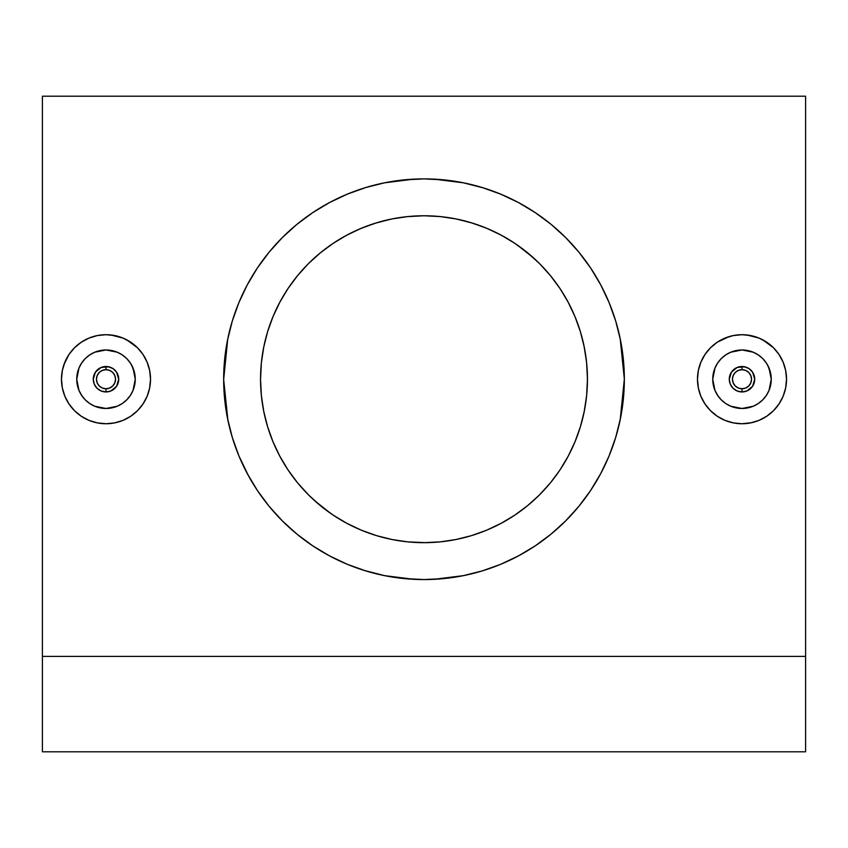 <?xml version="1.0" encoding="UTF-8"?>
<svg xmlns="http://www.w3.org/2000/svg" width="848" height="848" viewBox="0 0 848 848"><rect width="100%" height="100%" fill="white"/><g stroke="black" fill="none" stroke-linecap="round" stroke-linejoin="round"><path stroke-width="1.27" d="M746.876 367.481L742 366.506A12.72 12.72 0 0 1 754.72 379.226A12.72 12.72 0 0 1 742 391.946L746.865 390.981L742 391.946A12.72 12.72 0 0 0 754.72 379.226A12.72 12.72 0 0 0 742 366.506L742 369.686A9.54 9.54 0 0 1 751.54 379.226A9.54 9.54 0 0 1 742 388.766L742 391.946L742 388.766L738.354 388.034L735.258 385.967L733.191 382.872L732.46 379.226L733.191 375.569L735.258 372.473L738.354 370.406L742 369.686L745.646 370.406L748.742 372.473L750.809 375.569L751.54 379.226L750.809 382.872L748.742 385.967L745.646 388.034L742 388.766A9.54 9.54 0 0 1 732.46 379.226A9.54 9.54 0 0 1 742 369.686L742 366.506A12.72 12.72 0 0 0 729.28 379.226A12.72 12.72 0 0 0 742 391.946A12.72 12.72 0 0 1 729.28 379.226A12.72 12.72 0 0 1 742 366.506L737.124 367.47L744.491 366.749L749.081 368.657L752.589 372.166L754.72 379.236L754.487 376.809M749.409 368.891L748.137 368.085M753.151 373.099L752.346 371.827M753.745 384.102L754.72 379.236L752.579 386.296L746.865 390.981M752.335 386.635L753.141 385.363M748.127 390.377L749.399 389.571M742 408.482A29.256 29.256 0 0 1 712.744 379.226A29.256 29.256 0 0 1 742 349.97L730.775 352.206L725.718 354.92L721.298 358.556L717.662 362.997L714.97 368.043L712.744 379.247L714.981 390.451L717.684 395.486L721.33 399.927L725.75 403.553L730.806 406.256L742 408.482L753.194 406.256L758.26 403.542L762.691 399.906L766.327 395.475L769.03 390.409L771.256 379.215L769.03 368.021L766.316 362.965L762.691 358.545L758.25 354.899L753.204 352.196L742 349.97A29.256 29.256 0 0 1 771.256 379.226A29.256 29.256 0 0 1 742 408.482L747.703 407.92L753.194 406.256L758.25 403.553L762.691 399.906L766.327 395.475L769.03 390.419L770.694 384.928L771.256 379.226L770.694 373.512L769.03 368.032L766.327 362.976L762.691 358.534L758.25 354.899L753.194 352.196L747.703 350.531L742 349.97L736.297 350.531L730.806 352.196L725.75 354.899L721.309 358.534L717.673 362.976L714.97 368.032L713.306 373.512L712.744 379.226L713.306 384.928L714.97 390.419L717.673 395.475L721.309 399.906L725.75 403.553L730.806 406.256L736.297 407.92L742 408.482L736.297 407.92M746.929 334.981L759.034 338.098L766.719 342.2M762.659 339.783L773.482 347.744L779.015 354.485L783.128 362.191L785.661 370.544L786.52 379.226L785.661 387.907L783.128 396.26L779.005 403.977L773.482 410.708L766.74 416.241L760.02 419.93M775.655 350.086L779.015 354.485M751.752 422.664L742 423.746A44.52 44.52 0 0 1 697.48 379.226A44.52 44.52 0 0 1 742 334.706A44.52 44.52 0 0 1 786.52 379.226A44.52 44.52 0 0 1 742 423.746L733.319 422.887L724.966 420.354L717.27 416.241L710.518 410.708L706.628 406.266M110.876 367.481L106 366.506A12.72 12.72 0 0 1 118.72 379.226A12.72 12.72 0 0 1 106 391.946L110.865 390.981L106 391.946A12.72 12.72 0 0 0 118.72 379.226A12.72 12.72 0 0 0 106 366.506L106 369.686A9.54 9.54 0 0 1 115.54 379.226A9.54 9.54 0 0 1 106 388.766L106 391.946L106 388.766L102.354 388.034L99.258 385.967L97.191 382.872L96.46 379.226L97.191 375.569L99.258 372.473L102.354 370.406L106 369.686L109.646 370.406L112.742 372.473L114.809 375.569L115.54 379.226L114.809 382.872L112.742 385.967L109.646 388.034L106 388.766A9.54 9.54 0 0 1 96.46 379.226A9.54 9.54 0 0 1 106 369.686L106 366.506A12.72 12.72 0 0 0 93.28 379.226A12.72 12.72 0 0 0 106 391.946A12.72 12.72 0 0 1 93.28 379.226A12.72 12.72 0 0 1 106 366.506L101.124 367.47L108.491 366.749L113.081 368.657L116.589 372.166L118.72 379.236L118.487 376.809M113.409 368.891L112.137 368.085M117.151 373.099L116.346 371.827M118.487 381.653L118.72 379.236L116.579 386.296L110.865 390.981M116.335 386.635L117.141 385.363M112.127 390.377L113.399 389.571M106 408.482A29.256 29.256 0 0 1 76.744 379.226A29.256 29.256 0 0 1 106 349.97L94.775 352.206L89.718 354.92L85.298 358.556L81.662 362.997L78.97 368.043L76.744 379.247L78.981 390.451L81.684 395.486L85.33 399.927L89.75 403.553L94.806 406.256L106 408.482L117.194 406.256L122.26 403.542L126.691 399.906L130.327 395.475L133.03 390.409L135.256 379.215L133.03 368.021L130.316 362.965L126.691 358.545L122.25 354.899L117.204 352.196L106 349.97A29.256 29.256 0 0 1 135.256 379.226A29.256 29.256 0 0 1 106 408.482L111.703 407.92L117.194 406.256L122.25 403.553L126.691 399.906L130.327 395.475L133.03 390.419L134.694 384.928L135.256 379.226L134.694 373.512L133.03 368.032L130.327 362.976L126.691 358.534L122.25 354.899L117.194 352.196L111.703 350.531L106 349.97L100.297 350.531L94.806 352.196L89.75 354.899L85.309 358.534L81.673 362.976L78.97 368.032L77.306 373.512L76.744 379.226L77.306 384.928L78.97 390.419L81.673 395.475L85.309 399.906L89.75 403.553L94.806 406.256L100.297 407.92L106 408.482L100.297 407.92M110.95 334.981L123.034 338.098L130.719 342.2M126.659 339.794L137.482 347.744L143.015 354.485L147.128 362.191L149.661 370.544L150.52 379.226L149.661 387.949L147.128 396.26L143.015 403.955L137.482 410.708L130.74 416.241L123.034 420.354L114.681 422.887L106 423.746A44.52 44.52 0 0 1 61.48 379.226A44.52 44.52 0 0 1 106 334.706A44.52 44.52 0 0 1 150.52 379.226A44.52 44.52 0 0 1 106 423.746L97.319 422.887L88.966 420.354L81.27 416.241L74.518 410.708L70.585 406.192M139.655 350.086L143.015 354.485M444.363 179.924L424 178.886A200.34 200.34 0 0 1 624.34 379.226A200.34 200.34 0 0 1 424 579.566A200.34 200.34 0 0 1 223.66 379.226A200.34 200.34 0 0 1 424 178.886L403.701 179.914M600.67 473.693L609.087 455.895L615.712 437.377L620.492 418.308L623.375 398.857L624.34 379.226L623.375 359.584L620.492 340.143L615.712 321.074L609.087 302.556L600.681 284.78L590.579 267.926L578.866 252.132L565.658 237.567L551.073 224.338L535.3 212.647L518.435 202.545L500.67 194.139L483.773 188.012L463.082 182.733L443.642 179.85M578.866 252.132L577.88 250.934M590.515 490.621L600.681 473.661M565.521 521.032L578.866 506.32L590.579 490.526M551.062 534.113L565.658 520.884M403.574 578.516L424 579.566L443.642 578.601L463.082 575.718L482.152 570.937L500.67 564.312L518.605 555.822M500.67 564.312L502.207 563.666M482.162 570.937L483.858 570.418M443.642 578.601L444.49 578.516M407.475 541.84L424 542.678A163.452 163.452 0 0 1 260.548 379.226A163.452 163.452 0 0 1 424 215.774L407.294 216.632M361.63 530.307L376.374 535.586M376.894 535.745L379.628 536.54M355.068 527.435L361.269 530.159M314.47 500.553L330.943 513.602M426.003 542.667L407.983 541.893L392.115 539.54L376.554 535.639L361.449 530.233L346.949 523.375L333.19 515.128L320.311 505.578L308.418 494.797L297.648 482.915L308.63 495.009M308.534 494.914L311.078 497.405M288.14 470.099L297.553 482.798M285.076 465.351L287.981 469.856M263.792 346.8L261.375 362.796L260.548 379.427L261.407 395.942L263.823 411.81M288.479 287.854L288.119 288.384M287.949 288.638L285.225 292.867M320.3 252.884L308.534 263.537M308.64 263.431L302.482 269.908M346.8 235.15L332.935 243.493M333.073 243.397L330.911 244.871M380.021 221.805L390.928 219.155L375.113 223.257L360.22 228.727L347.245 234.917M805.6 656.394L805.6 96.206L805.6 751.794L42.4 751.794L42.4 656.394L805.6 656.394L805.6 751.794L42.4 751.794L42.4 656.394L805.6 656.394M42.4 96.206L42.4 656.394L42.4 96.206L805.6 96.206M115.752 422.664L114.681 422.887M134.238 413.644L133.104 414.545M141.627 405.916L137.461 410.729M148.654 391.999L147.107 396.313M149.174 368.361L149.672 370.565M133.952 344.574L137.503 347.765M119.314 336.741L123.034 338.098M64.056 364.311L68.985 354.485L74.518 347.744L81.27 342.21L88.966 338.098L97.319 335.564L106 334.706L114.681 335.564M88.966 338.098L93.079 336.624M78.853 414.513L74.518 410.708L68.985 403.966L64.872 396.26L62.339 387.907L61.48 379.204L62.339 370.534L64.872 362.191M87.524 419.728L81.27 416.241M89.973 420.756L88.966 420.354M100.011 423.343L97.276 422.887M463.665 575.601L434.208 579.301M482.894 570.715L478.537 571.997M501.422 564.005L493.6 567.089M518.965 555.62L508.694 560.782M535.523 545.646L523.354 553.193M550.013 534.971L537.388 544.395M558.609 527.604L551.211 533.996M572.453 513.75L565.33 521.213M583.837 500.002L578.378 506.913M593.992 485.247L590.07 491.289M603.045 469.103L600.214 474.541M610.634 452.048L608.716 456.775M616.507 434.685L615.489 438.098M620.185 338.649L624.34 379.014L620.217 419.665M615.468 320.268L616.634 324.18M608.716 301.665L610.602 306.319M600.193 283.868L603.055 289.359M590.007 267.078L594.088 273.363M578.389 251.549L583.615 258.142M565.362 237.27L572.305 244.531M551.497 224.699L562.584 234.546M537.886 214.406L550.32 223.734M523.778 205.502L535.586 212.837M508.652 197.648L519.04 202.863M493.26 191.235L501.444 194.457M478.728 186.507L482.841 187.726M434.176 179.14L463.686 182.85M384.324 182.85L413.792 179.14M365.17 187.715L369.209 186.518M346.631 194.425L354.4 191.362M328.96 202.863L339.931 197.372M312.393 212.859L324.18 205.523M297.743 223.671L309.87 214.576M285.437 234.525L296.906 224.36L282.342 237.567L269.134 252.132L257.421 267.926L247.319 284.78L238.913 302.556L232.288 321.074L227.508 340.143L224.625 359.584L223.66 379.226L224.625 398.857L227.508 418.308L232.288 437.377L238.913 455.895L248.517 475.887M275.25 245.019L282.628 237.27M264.343 258.205L269.579 251.58M253.976 273.257L257.93 267.162M244.987 289.274L247.775 283.932M237.482 306.107L239.221 301.803M231.493 323.735L232.49 320.385M227.879 420.12L223.66 379.491L227.741 338.988M232.564 438.278L231.324 434.112M239.348 456.934L237.249 451.74M247.849 474.657L244.945 469.082M257.972 491.342L254.146 485.459M269.622 506.913L264.396 500.32M282.67 521.213L275.356 513.538M296.736 533.943L289.55 527.753M310.124 544.045L297.828 534.844M324.869 553.32L312.435 545.624M339.762 560.994L329.045 555.631M354.4 567.089L346.662 564.037M369.156 571.912L365.202 570.736M413.697 579.301L384.388 575.612M770.461 413.464L767.27 415.88M777.711 405.81L773.461 410.729M784.654 391.999L783.117 396.292M785.174 368.361L785.651 370.459M769.952 344.574L773.503 347.765M755.292 336.73L759.034 338.098M714.747 414.428L710.518 410.708L704.985 403.966L700.872 396.26L698.339 387.907L697.48 379.226L698.339 370.544L700.872 362.191L704.985 354.485L710.518 347.744L717.27 342.21L729.047 336.635M700.056 364.311L700.872 362.17M723.45 419.696L717.27 416.241M725.973 420.756L724.966 420.354M736.011 423.343L733.276 422.887M390.928 219.155L391.511 219.038M421.997 215.784L423.915 215.774M367.184 225.96L375.918 223.003M354.75 231.165L360.845 228.462M342.815 237.355L346.525 235.299M308.831 263.23L311.311 260.824M288.871 287.271L293.376 280.964M273.607 315.202L277.826 306.086M280.2 301.517L280.614 300.764M267.735 331.282L271.699 319.876M273.257 316.039L273.565 315.297M263.887 346.366L266.876 334.186M260.548 380.074L260.548 379.374M271.667 438.469L267.809 427.392M266.76 423.873L263.94 412.34M277.741 452.207L273.289 442.486M280.709 457.867L280.243 457.008M293.684 477.89L288.553 470.714M302.694 488.777L298.008 483.349M346.493 523.131L342.475 520.895M376.024 535.48L367.491 532.597M360.866 529.989L360.315 529.756M422.993 542.678L421.997 542.667M468.372 536.54L456.436 539.423M487.674 529.767L487.123 530M480.477 532.608L472.76 535.236M505.609 520.842L501.528 523.121M492.762 527.509L487.759 529.724M517.386 513.379L515.075 514.959M539.381 494.999L537.166 497.172M550.034 483.307L545.667 488.374M559.521 470.598L554.38 477.806M567.831 456.871L562.86 465.446M574.764 442.359L570.163 452.397M580.265 427.18L576.248 438.713M584.219 411.587L581.145 424.18M581.262 334.663L584.155 346.567M576.439 320.247L580.202 331.102M570.174 306.086L574.679 315.891M567.291 300.584L567.757 301.432M554.507 280.826L559.5 287.811M562.701 292.74L560.019 288.585M545.593 269.993L549.992 275.091M536.466 260.612L539.328 263.399M533.498 257.866L517.057 244.849M501.444 235.288L504.942 237.217M487.155 228.462L492.783 230.953M471.944 222.96L480.699 225.918M456.351 219.007L468.467 221.943M440.621 216.622L426.046 215.784M297.648 482.915L288.097 470.036L279.851 456.277L272.992 441.776L267.586 426.671L263.686 411.11L261.332 395.242L260.548 379.226L261.332 363.198L263.686 347.341L267.586 331.78L272.992 316.675L279.851 302.174L288.097 288.415L297.648 275.536L308.418 263.643L320.311 252.874L333.19 243.323L346.949 235.076L361.449 228.218L376.554 222.812L392.115 218.911L407.983 216.558L424 215.774L440.017 216.558L455.885 218.911L471.446 222.812L486.551 228.218L472.59 223.162L456.807 219.102M487.632 228.663L486.71 228.282M550.31 275.483L539.466 263.527M559.86 288.341L550.469 275.674M584.145 411.948L586.625 395.603L587.452 379.014L586.572 362.297L584.039 345.984M559.129 471.191L550.352 482.915L539.582 494.797L527.689 505.578L514.81 515.128L501.051 523.375L486.551 530.233L471.446 535.639L455.885 539.54L440.017 541.893L424 542.678L440.557 541.84M560.04 469.834L567.429 457.623M527.668 505.599L539.476 494.903M539.211 495.168L549.716 483.689M486.731 530.159L501.984 522.877L514.927 515.054M472.675 535.258L486.381 530.307M456.955 539.317L471.106 535.745M424 215.774A163.452 163.452 0 0 1 587.452 379.226A163.452 163.452 0 0 1 424 542.678M364.343 570.471L384.918 575.718L404.358 578.601M247.319 473.661L257.421 490.526L269.134 506.32L282.342 520.884L296.938 534.113M269.134 506.32L270.12 507.507M247.33 284.758L239.708 300.658M296.938 224.338L312.562 212.742M404.358 179.85L384.918 182.733L365.848 187.514L347.33 194.139L329.416 202.619M365.838 187.514L364.269 187.991M518.435 555.906L535.3 545.805L551.094 534.092M500.67 194.139L482.152 187.514M329.565 202.545L312.7 212.647M296.906 534.092L312.7 545.805L329.565 555.906L347.33 564.312L365.848 570.937M486.551 228.218L501.051 235.076L514.81 243.323L527.689 252.874L539.582 263.643L550.352 275.536L559.903 288.415L568.149 302.174L575.008 316.675L580.414 331.78L584.314 347.341L586.668 363.198L587.452 379.226L586.668 395.242L584.314 411.11L580.414 426.671L575.008 441.776L568.149 456.277L559.903 470.036M74.518 347.744L81.281 342.2M68.985 403.955L64.872 396.26M130.73 416.241L123.034 420.354M101.135 390.981L106 391.946L101.135 390.981L97.001 388.214L94.245 384.091L93.28 379.215L93.513 381.642M98.591 389.571L99.873 390.377M94.849 385.352L95.654 386.624M94.245 374.36L93.28 379.215L95.421 372.155L101.124 367.47M95.654 371.816L94.849 373.099M99.873 368.074L98.591 368.88M94.806 406.256L95.379 406.489M85.33 399.927L87.535 401.92M78.981 390.43L82.309 396.398M76.744 379.236L76.892 382.215M77.306 373.533L76.871 376.48M78.97 368.043L78.005 370.735M81.662 362.986L80.136 365.552M85.309 358.534L83.454 360.58M89.697 354.93L88.807 355.556M94.796 352.196L92.761 353.139M100.276 350.531L98.495 350.945M111.703 350.531L106 349.97M117.204 352.196L122.25 354.899M130.316 362.965L126.691 358.545M133.03 390.409L134.694 384.939L135.256 379.215L134.694 373.512L131.747 365.329M126.691 399.906L127.539 399.026M128.97 397.341L130.316 395.486M122.26 403.542L123.596 402.599M111.724 407.92L117.194 406.256M710.518 347.744L717.281 342.2M750.681 335.564L742 334.706L733.319 335.564L724.934 338.108M766.73 416.241L759.034 420.354L750.681 422.887M704.985 403.955L700.872 396.26M737.135 390.981L742 391.946L737.135 390.981L733.001 388.214L730.245 384.091L729.28 379.215L729.513 381.642M734.591 389.571L735.873 390.377M730.849 385.352L731.654 386.624M730.245 374.36L729.28 379.215L731.421 372.155L737.124 367.47M731.654 371.816L730.849 373.099M735.873 368.074L734.591 368.88M730.806 406.256L731.379 406.489M721.33 399.927L723.535 401.92M714.981 390.43L718.309 396.398M712.744 379.236L712.892 382.215M713.306 373.533L712.871 376.48M714.97 368.043L714.005 370.735M717.662 362.986L716.136 365.552M721.309 358.534L719.454 360.58M725.697 354.93L724.807 355.556M730.796 352.196L728.761 353.139M736.276 350.531L734.495 350.945M747.703 350.531L742 349.97M753.204 352.196L758.25 354.899M766.316 362.965L762.691 358.545M769.03 390.409L770.694 384.939L771.256 379.215L770.694 373.512L767.747 365.329M762.691 399.906L763.539 399.026M764.97 397.341L766.316 395.486M758.26 403.542L759.596 402.599M747.724 407.92L753.194 406.256"/></g></svg>
